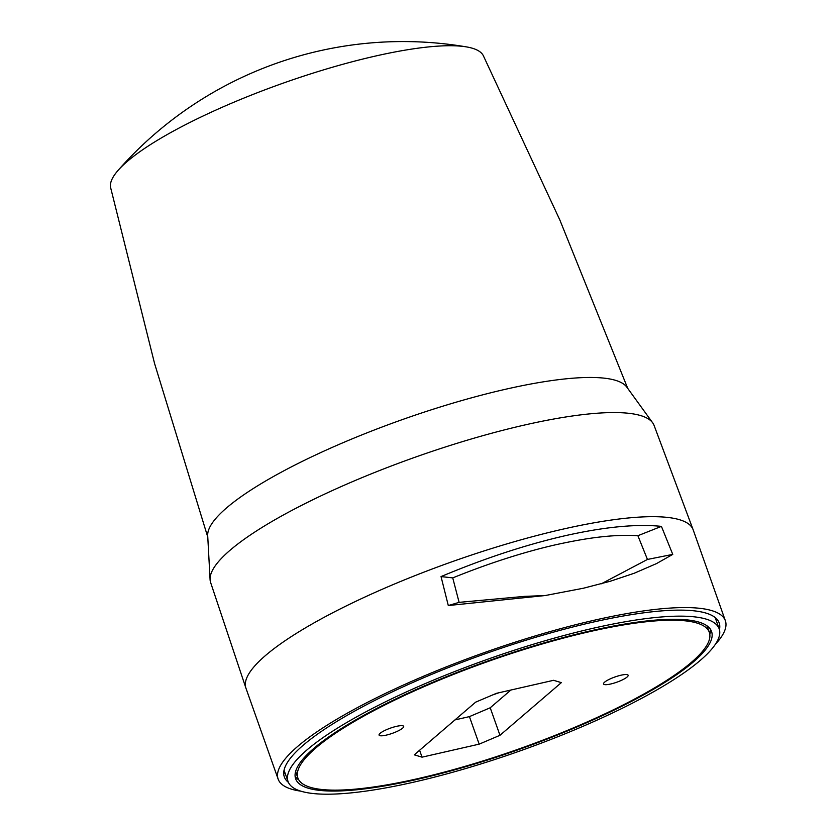 <?xml version="1.0" encoding="UTF-8"?>
<svg xmlns="http://www.w3.org/2000/svg" width="836" height="836" viewBox="0 0 836 836"><rect width="100%" height="100%" fill="white"/><g stroke="black" fill="none" stroke-linecap="round" stroke-linejoin="round"><path stroke-width="1.25" d="M709.336 632.319A218.238 46.388 160.5 0 0 589.15 631.755A218.238 46.388 160.5 0 0 297.888 778.023A218.238 46.388 160.5 0 0 418.063 778.588A218.238 46.388 160.5 0 0 709.336 632.319L707.632 627.512A218.238 46.388 160.5 0 0 706.744 625.641M590.08 630.95A220.61 46.889 160.5 0 0 295.651 778.818A220.61 46.889 160.5 0 0 417.133 779.382A220.61 46.889 160.5 0 0 711.572 631.525A220.61 46.889 160.5 0 0 590.08 630.95M295.108 776.299A220.61 46.889 160.5 0 0 298.776 779.894M386.263 735.126A13.052 2.769 -19.5 0 1 379.074 735.095A13.052 2.769 -19.5 0 1 396.494 726.348A13.052 2.769 -19.5 0 1 403.673 726.39A13.052 2.769 -19.5 0 1 386.263 735.126M610.729 683.994A13.052 2.769 -19.5 0 1 603.54 683.952A13.052 2.769 -19.5 0 1 620.96 675.216A13.052 2.769 -19.5 0 1 628.139 675.248A13.052 2.769 -19.5 0 1 610.729 683.994M715.167 617.543A228.677 48.613 -19.5 0 1 715.302 617.908L719.169 628.839A228.677 48.613 -19.5 0 1 413.977 782.099A228.677 48.613 -19.5 0 1 288.044 781.503A228.677 48.613 -19.5 0 1 593.246 628.244A228.677 48.613 -19.5 0 1 719.169 628.839M295.693 771.2A218.238 46.388 160.5 0 0 296.184 773.216L297.888 778.023M709.816 634.336A220.61 46.889 160.5 0 0 710.412 629.236M419.599 750.258L422.044 757.165L414.269 754.835L475.632 702.167L496.427 693.326L553.568 680.305L561.343 682.636L499.97 735.304L479.174 744.144L469.424 716.619L490.22 707.778L499.97 735.304M510.9 690.024L490.22 707.778M479.174 744.144L422.044 757.165M469.424 716.619L454.951 719.911M288.044 781.503L284.177 770.583A228.677 48.613 -19.5 0 1 284.052 770.207M498.778 692.793A212.313 45.134 -19.5 0 1 492.613 694.946M278.137 779.11L245.951 688.216A237.215 50.421 -19.5 0 1 245.888 688.038L210.62 582.493A235.229 50.003 -19.5 0 1 210.097 579.86A235.229 50.003 -19.5 0 1 524.621 425.012A235.229 50.003 -19.5 0 1 652.853 423.068A235.229 50.003 -19.5 0 1 654.097 425.451L693.107 529.669A237.215 50.421 -19.5 0 1 693.18 529.846L725.366 620.74A237.215 50.421 160.5 0 0 594.73 620.124A237.215 50.421 160.5 0 0 278.137 779.11A237.215 50.421 160.5 0 0 300.835 791.169M245.888 688.038A237.215 50.421 -19.5 0 1 562.544 529.23A237.215 50.421 -19.5 0 1 693.107 529.669M564.864 535.782C604.146 526.931 636.332 523.796 661.422 526.377L672.761 554.393L656.448 563.621L634.148 573.277L610.322 581.239L583.434 588.22L545.239 595.535L448.295 605.536L441.032 576.579C484.19 558.469 525.468 544.873 564.864 535.782M715.313 644.389A237.215 50.421 160.5 0 0 725.366 620.74M601.314 583.789L647.451 559.441L672.761 554.393M647.451 559.441L637.889 535.709L661.422 526.377M545.239 595.535L524.527 596.381L459.11 602.359L452.736 577.895C471.086 570.476 488.548 564.112 505.111 558.803C522.96 553.045 539.878 548.364 555.835 544.738C588.711 537.496 614.073 534.288 637.889 535.709M459.11 602.359L448.295 605.536M719.441 629.707A230.663 49.031 160.5 0 0 719.148 622.841A230.663 49.031 160.5 0 0 592.16 622.329A230.663 49.031 160.5 0 0 284.292 776.832A230.663 49.031 160.5 0 0 288.389 782.35M285.264 773.655A230.579 49.01 -19.5 0 1 283.749 772.234M452.736 577.895L441.032 576.579M716.671 618.922A230.579 49.01 -19.5 0 1 716.389 620.981M652.853 423.068L626.707 386.964A222.773 47.349 160.5 0 0 505.592 389.252A222.773 47.349 160.5 0 0 207.683 535.343L210.097 579.86M627.679 388.249L559.869 220.046L483.333 55.688A197.756 42.04 160.5 0 0 466.519 46.91A197.756 42.04 160.5 0 0 374.862 56.19A197.756 42.04 160.5 0 0 118.179 170.272A197.756 42.04 160.5 0 0 110.634 187.672L154.587 363.566L207.736 536.952M466.519 46.91A379.554 379.554 0 0 0 118.179 170.272"/></g></svg>
